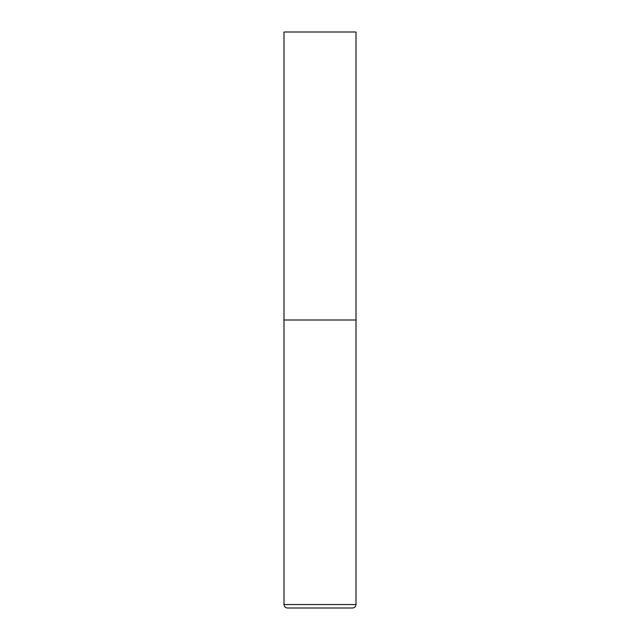<?xml version="1.0" encoding="UTF-8"?>
<svg xmlns="http://www.w3.org/2000/svg" width="640" height="640" viewBox="0 0 640 640"><rect width="100%" height="100%" fill="white"/><g stroke="black" fill="none" stroke-linecap="round" stroke-linejoin="round"><path stroke-width="0.48" stroke-dasharray="3.2 2.4" d="M320 320L356 320L320 320M320 608L352.544 608M356 32L284 32M284 604.544L356 604.544"/><path stroke-width="0.96" d="M284 604.544L356 604.544L356 320L284 320L356 320L356 32L284 32L284 604.544C284.208 606.64 285.36 607.792 287.456 608L320 608L287.456 608M356 604.544C355.792 606.64 354.64 607.792 352.544 608L320 608"/></g></svg>

